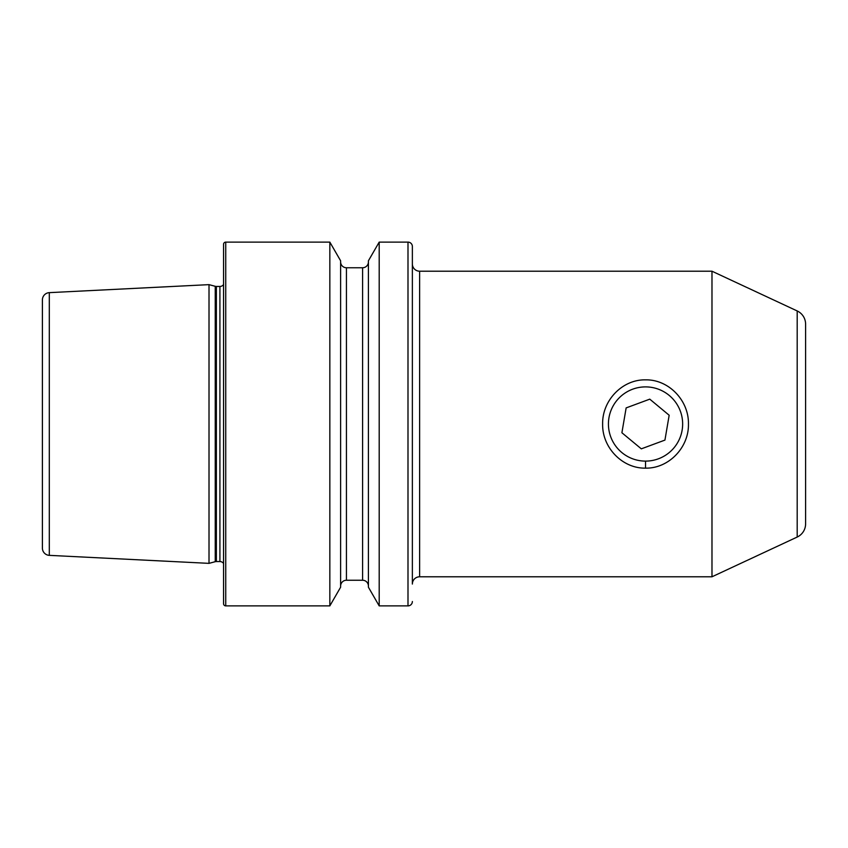 <?xml version="1.0" encoding="UTF-8"?>
<svg xmlns="http://www.w3.org/2000/svg" width="848" height="848" viewBox="0 0 848 848"><rect width="100%" height="100%" fill="white"/><g stroke="black" fill="none" stroke-linecap="round" stroke-linejoin="round"><path stroke-width="1.27" d="M645.54 468.138C622.527 468.615 602.133 447.691 602.631 424.021C602.165 400.309 622.538 379.342 645.54 379.862C668.574 379.353 688.915 400.33 688.449 424.021C688.947 447.702 668.521 468.626 645.54 468.138L645.54 461.291M412.361 601.518A4.367 4.367 0 0 1 407.994 605.885L407.994 242.115A4.367 4.367 0 0 1 412.361 246.482L412.361 584.06A7.272 7.272 0 0 1 419.633 576.788L711.981 576.788L711.981 271.212L419.633 271.212L419.633 576.788M412.361 246.482L412.361 263.94A7.272 7.272 0 0 0 419.633 271.212M805.6 324.137L805.6 523.863L805.6 324.137A14.554 14.554 0 0 0 797.194 310.951L711.981 271.212M805.6 523.863A14.554 14.554 0 0 1 797.194 537.049L711.981 576.788M805.6 469.834L805.6 378.166L805.6 469.834M49.311 292.645A7.272 7.272 0 0 0 42.4 299.906L42.4 548.094A7.272 7.272 0 0 0 49.311 555.355L209.011 563.358L209.011 284.642L49.311 292.645L49.311 555.355M209.011 563.358L215.244 561.694L215.244 286.306L209.011 284.642M215.244 561.694A4.367 4.367 0 0 1 216.367 561.546L216.367 286.454A4.367 4.367 0 0 1 215.244 286.306M216.367 561.546L219.918 561.546L219.918 286.454L216.367 286.454M219.918 561.546A4.367 4.367 0 0 1 223.565 563.496M219.918 286.454A4.367 4.367 0 0 0 223.565 284.504M225.738 242.115A2.184 2.184 0 0 0 223.565 244.298L223.565 603.702A2.184 2.184 0 0 0 225.738 605.885L225.738 242.115L329.84 242.115L329.84 605.885L225.738 605.885M329.84 605.885L340.62 587.208L340.62 260.792L329.84 242.115M340.62 586.063A5.819 5.819 0 0 1 346.44 580.244L346.44 267.756A5.819 5.819 0 0 1 340.62 261.937M346.44 580.244L362.594 580.244L362.594 267.756L346.44 267.756M362.594 580.244A5.819 5.819 0 0 1 368.414 586.063M362.594 267.756A5.819 5.819 0 0 0 368.414 261.937M368.414 587.208L368.414 260.792L379.194 242.115L379.194 605.885L368.414 587.208M407.994 242.115L379.194 242.115M407.994 605.885L379.194 605.885M674.107 447.68A37.1 37.1 0 0 0 669.22 395.433A37.1 37.1 0 0 0 616.973 400.32A37.1 37.1 0 0 0 621.86 452.567A37.1 37.1 0 0 0 674.107 447.68M669.167 415.244L649.769 399.154L626.142 407.909L621.902 432.756L641.311 448.846L664.938 440.091L669.167 415.244M797.194 537.049L797.194 310.951"/></g></svg>
